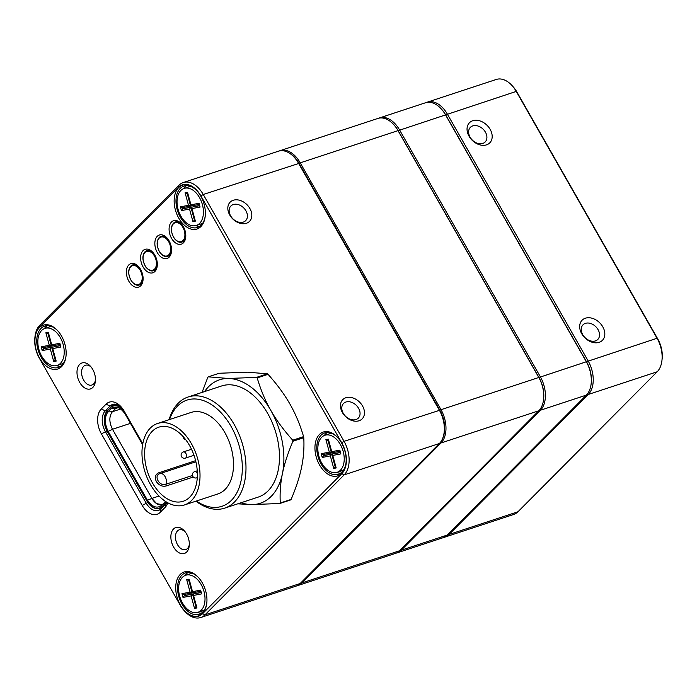 <?xml version="1.0" encoding="UTF-8"?>
<svg xmlns="http://www.w3.org/2000/svg" width="697" height="697" viewBox="0 0 697 697"><rect width="100%" height="100%" fill="white"/><g stroke="black" fill="none" stroke-linecap="round" stroke-linejoin="round"><path stroke-width="1.05" d="M362.51 405.933A13.652 10.072 -135.2 0 1 353.126 420.875A13.652 10.072 -135.2 0 1 341.748 400.923A13.652 10.072 -135.2 0 1 362.51 405.933M249.866 208.464A13.652 10.072 -135.2 0 1 240.491 223.397A13.652 10.072 -135.2 0 1 229.113 203.446A13.652 10.072 -135.2 0 1 249.866 208.464M200.701 617.533L295.911 586.177A25.353 16.022 -108.2 0 0 300.189 583.494L439.398 443.501A25.353 16.022 -108.2 0 0 444.198 431.957A25.353 16.022 -108.2 0 0 439.258 409.975L298.464 163.133A25.353 16.022 -108.2 0 0 294.221 157.252A25.353 16.022 -108.2 0 0 278.469 151.188L183.259 182.544A25.353 16.022 71.8 0 1 203.254 194.489L344.057 441.332A25.353 16.022 71.8 0 1 344.187 474.857L204.979 614.85A25.353 16.022 71.8 0 1 200.701 617.533A25.353 16.022 71.8 0 1 184.949 611.478L184.121 610.563A23.402 14.794 -108.2 0 0 202.6 613.682L341.818 473.69A23.402 14.794 -108.2 0 0 341.687 442.743L200.893 195.901A23.402 14.794 -108.2 0 0 178.493 187.354L39.276 327.337A23.402 14.794 -108.2 0 0 34.85 338.001A23.402 14.794 -108.2 0 0 39.407 358.284L180.201 605.127A23.402 14.794 -108.2 0 0 184.121 610.563M167.777 502.781A18.854 11.91 71.8 0 1 165.015 507.494L160.249 512.286A18.854 11.91 71.8 0 1 142.205 505.403L101.405 433.874A18.854 11.91 71.8 0 1 101.309 408.947L106.066 404.155A18.854 11.91 71.8 0 1 120.956 406.665A18.854 11.91 71.8 0 1 124.118 411.038L142.78 443.762M186.665 552.024A13.652 8.625 71.8 0 1 174.302 548.173A13.652 8.625 71.8 0 1 172.342 530.548A13.652 8.625 71.8 0 1 184.304 530.8A13.652 8.625 71.8 0 1 189.244 545.803A13.652 8.625 71.8 0 1 186.665 552.024M92.797 387.462A13.652 8.625 71.8 0 1 80.434 383.611A13.652 8.625 71.8 0 1 78.473 365.986A13.652 8.625 71.8 0 1 90.444 366.239A13.652 8.625 71.8 0 1 95.384 381.242A13.652 8.625 71.8 0 1 92.797 387.462M202.444 613.404A23.071 14.585 71.8 0 1 181.542 606.904A23.071 14.585 71.8 0 1 178.232 577.099A23.071 14.585 71.8 0 1 198.462 577.525A23.071 14.585 71.8 0 1 206.817 602.888A23.071 14.585 71.8 0 1 202.444 613.404M61.65 366.561A23.071 14.585 71.8 0 1 40.748 360.061A23.071 14.585 71.8 0 1 37.438 330.256A23.071 14.585 71.8 0 1 57.659 330.683A23.071 14.585 71.8 0 1 66.015 356.045A23.071 14.585 71.8 0 1 61.65 366.561M341.661 473.411A23.071 14.585 71.8 0 1 320.759 466.912A23.071 14.585 71.8 0 1 317.449 437.115A23.071 14.585 71.8 0 1 337.67 437.533A23.071 14.585 71.8 0 1 346.026 462.904A23.071 14.585 71.8 0 1 341.661 473.411M200.867 226.569A23.071 14.585 71.8 0 1 179.965 220.069A23.071 14.585 71.8 0 1 176.655 190.272A23.071 14.585 71.8 0 1 196.876 190.69A23.071 14.585 71.8 0 1 205.232 216.061A23.071 14.585 71.8 0 1 200.867 226.569M140.689 285.787A12.354 7.806 71.8 0 1 129.503 282.311A12.354 7.806 71.8 0 1 127.725 266.359A12.354 7.806 71.8 0 1 138.555 266.585A12.354 7.806 71.8 0 1 143.024 280.159A12.354 7.806 71.8 0 1 140.689 285.787M154.917 271.481A12.354 7.806 71.8 0 1 143.73 267.997A12.354 7.806 71.8 0 1 141.961 252.053A12.354 7.806 71.8 0 1 152.782 252.279A12.354 7.806 71.8 0 1 157.252 265.853A12.354 7.806 71.8 0 1 154.917 271.481M169.144 257.167A12.354 7.806 71.8 0 1 157.966 253.691A12.354 7.806 71.8 0 1 156.189 237.738A12.354 7.806 71.8 0 1 167.019 237.965A12.354 7.806 71.8 0 1 171.488 251.539A12.354 7.806 71.8 0 1 169.144 257.167M183.381 242.861A12.354 7.806 71.8 0 1 172.194 239.376A12.354 7.806 71.8 0 1 170.425 223.432A12.354 7.806 71.8 0 1 181.246 223.659A12.354 7.806 71.8 0 1 185.716 237.233A12.354 7.806 71.8 0 1 183.381 242.861M121.679 407.484A15.604 9.863 -108.2 0 0 112.653 404.46A15.604 9.863 -108.2 0 0 110.021 406.107L105.264 410.899A15.604 9.863 -108.2 0 0 105.343 431.53L146.143 503.06A15.604 9.863 -108.2 0 0 158.454 510.413A15.604 9.863 -108.2 0 0 161.077 508.758L165.842 503.966A15.604 9.863 -108.2 0 0 167.071 502.38M294.221 157.252L294.779 157.853A24.047 15.203 71.8 0 1 298.804 163.446L439.598 410.289A24.047 15.203 71.8 0 1 444.285 431.138L444.198 431.957M34.85 338.001L34.981 336.773A25.353 16.022 71.8 0 1 39.773 325.22L178.99 185.228A25.353 16.022 71.8 0 1 183.259 182.544M197.155 191.004A21.773 13.766 -108.2 0 0 183.903 186.099A21.773 13.766 -108.2 0 0 177.639 211.086A21.773 13.766 -108.2 0 0 197.521 227.466A21.773 13.766 -108.2 0 0 201.198 225.157A21.773 13.766 -108.2 0 0 205.266 215.643M186.413 185.663A21.773 13.766 -108.2 0 0 185.019 186.831A21.773 13.766 -108.2 0 0 183.555 188.634M195.744 225.628A21.773 13.766 -108.2 0 0 199.804 226.325M337.958 437.847A21.773 13.766 -108.2 0 0 324.697 432.942A21.773 13.766 -108.2 0 0 318.442 457.929A21.773 13.766 -108.2 0 0 338.324 474.308A21.773 13.766 -108.2 0 0 341.992 472A21.773 13.766 -108.2 0 0 346.069 462.486M327.207 432.506A21.773 13.766 -108.2 0 0 325.813 433.673A21.773 13.766 -108.2 0 0 324.358 435.477M336.538 472.47A21.773 13.766 -108.2 0 0 340.598 473.167M201.381 613.16A21.773 13.766 71.8 0 1 197.329 612.463M185.141 575.469A21.773 13.766 71.8 0 1 187.99 572.498M198.741 577.839A21.773 13.766 -108.2 0 0 185.48 572.934A21.773 13.766 -108.2 0 0 179.225 597.921A21.773 13.766 -108.2 0 0 199.107 614.301A21.773 13.766 -108.2 0 0 202.775 611.992A21.773 13.766 -108.2 0 0 206.852 602.478M57.947 330.997A21.773 13.766 -108.2 0 0 44.686 326.091A21.773 13.766 -108.2 0 0 38.431 351.079A21.773 13.766 -108.2 0 0 58.313 367.458A21.773 13.766 -108.2 0 0 61.981 365.15A21.773 13.766 -108.2 0 0 66.058 355.636M60.587 366.317A21.773 13.766 71.8 0 1 56.527 365.62M44.347 328.627A21.773 13.766 71.8 0 1 47.196 325.656M91.168 367.092A10.403 6.569 -108.2 0 0 85.365 365.272A10.403 6.569 -108.2 0 0 82.377 377.208A10.403 6.569 -108.2 0 0 91.873 385.032A10.403 6.569 -108.2 0 0 93.625 383.925A10.403 6.569 -108.2 0 0 95.454 380.126M185.027 531.654A10.403 6.569 -108.2 0 0 179.234 529.833A10.403 6.569 -108.2 0 0 176.245 541.769A10.403 6.569 -108.2 0 0 185.742 549.593A10.403 6.569 -108.2 0 0 187.493 548.487A10.403 6.569 -108.2 0 0 189.323 544.688M245.928 210.808A10.403 7.676 44.8 0 0 230.899 205.99A10.403 7.676 44.8 0 0 232.868 218.771A10.403 7.676 44.8 0 0 245.649 220.661A10.403 7.676 44.8 0 0 245.928 210.808M358.572 408.276A10.403 7.676 44.8 0 0 343.543 403.467A10.403 7.676 44.8 0 0 345.503 416.24A10.403 7.676 44.8 0 0 358.284 418.13A10.403 7.676 44.8 0 0 358.572 408.276M166.4 501.979A15.865 10.028 71.8 0 1 165.241 503.452L166.679 502.973L165.241 503.452L164.614 502.354L165.424 501.361M125.111 413.983L142.615 444.677L125.111 413.983L125.547 413.548L125.111 413.983C120.45 407.301 115.798 405.523 111.171 408.66L110.553 407.562C114.578 404.365 119.039 405.41 123.927 410.716M166.383 501.971L162.026 506.684C156.982 510.248 151.92 508.313 146.84 500.89L147.459 500.272C152.12 506.954 156.773 508.723 161.399 505.586L162.026 506.684L161.399 505.586L164.614 502.354L165.241 503.452L162.026 506.684L163.682 506.135L162.026 506.684A15.865 10.028 71.8 0 1 159.352 508.366A15.865 10.028 71.8 0 1 146.84 500.89L107.416 431.774A15.865 10.028 71.8 0 1 107.329 410.803L110.553 407.562L107.329 410.803L107.957 411.901L107.329 410.803C103.383 416.275 103.417 423.262 107.416 431.774L112.478 429.274L130.461 423.349M159.021 496.046L151.902 498.39L112.478 429.274L151.902 498.39L159.021 496.046M112.4 411.709C108.993 416.257 109.02 422.112 112.47 429.282M162.34 504.645A13.26 8.381 71.8 0 1 151.902 498.39L147.459 500.272L108.035 431.155L147.459 500.272L151.894 498.399L156.686 503.661L162.296 504.689M114.16 408.555L116.477 407.789L114.151 408.555M117.262 407.301L115.624 408.477L111.206 408.634M147.459 500.272L146.84 500.89L107.416 431.774L108.035 431.155C104.454 423.375 104.428 416.963 107.957 411.901L112.409 411.735L120.712 409M118.255 407.632L115.632 408.503A13.26 8.381 71.8 0 1 117.305 407.318M115.632 408.494L112.409 411.735L115.632 408.503L111.171 408.66L107.957 411.901L111.171 408.66L110.544 407.562A15.865 10.028 71.8 0 1 113.219 405.889A15.865 10.028 71.8 0 1 123.831 410.559M192.459 475.485L165.869 484.241A6.5 4.112 -108.2 0 0 165.119 476.661A6.5 4.112 -108.2 0 0 159.996 473.603A6.5 4.112 -108.2 0 0 159.822 473.672L158.646 472.836C155.309 474.448 154.551 477.384 156.363 481.644C159.151 485.426 162.41 486.863 166.156 485.966L193.287 477.027M189.54 445.514A38.997 24.648 71.8 0 1 183.198 501.265A38.997 24.648 71.8 0 1 152.46 482.934A38.997 24.648 71.8 0 1 158.794 427.183A38.997 24.648 71.8 0 1 189.54 445.514M150.604 484.798A42.9 27.113 71.8 0 1 157.574 423.48A42.9 27.113 71.8 0 1 191.387 443.649A42.9 27.113 71.8 0 1 184.417 504.968A42.9 27.113 71.8 0 1 150.604 484.798M157.574 423.48L191.065 412.45A42.9 27.113 71.8 0 1 224.878 432.619A42.9 27.113 71.8 0 1 217.908 493.938L184.417 504.968M169.554 419.533A55.899 35.329 71.8 0 1 231.055 426.381A55.899 35.329 71.8 0 1 237.747 491.028A55.899 35.329 71.8 0 1 196.397 501.03M169.11 419.681A58.496 36.976 71.8 0 1 188.103 397.002A58.496 36.976 71.8 0 1 234.209 424.499A58.496 36.976 71.8 0 1 224.704 508.13A58.496 36.976 71.8 0 1 195.944 501.169M301.592 467.182C299.666 476.731 296.173 487.473 291.119 499.418L280.272 502.99C279.741 492.892 280.464 483.047 282.459 473.481C284.385 463.932 287.878 453.189 292.932 441.245L303.779 437.672C304.31 447.779 303.587 457.615 301.592 467.182M237.773 503.826L251.521 504.593L279.767 503.504L290.614 499.932A74.753 47.248 -108.2 0 0 291.119 499.418M257.202 377.905L268.057 374.333C277.188 384.535 284.498 394.467 289.969 404.121C295.493 413.757 300.041 424.595 303.587 436.636L292.74 440.208C283.609 430.005 276.3 420.073 270.828 410.42C265.296 400.792 260.756 389.954 257.202 377.905A74.753 47.248 -108.2 0 0 256.505 377.382L228.267 378.471L208.307 376.833L219.163 373.261L247.4 372.172L267.36 373.81L256.505 377.382M303.779 437.672A74.753 47.248 -108.2 0 0 303.587 436.636M268.057 374.333A74.753 47.248 -108.2 0 0 267.36 373.81M292.932 441.245A74.753 47.248 -108.2 0 0 292.74 440.208M279.767 503.504A74.753 47.248 -108.2 0 0 280.272 502.99M208.307 376.833A74.753 47.248 -108.2 0 0 207.802 377.338L202.043 392.411M241.188 502.703A65.004 41.079 -108.2 0 0 251.521 504.593A65.004 41.079 -108.2 0 0 282.459 473.481A65.004 41.079 -108.2 0 0 270.828 410.42A65.004 41.079 -108.2 0 0 228.267 378.471A65.004 41.079 -108.2 0 0 204.587 391.575M224.704 508.13L258.195 497.1A58.496 36.976 -108.2 0 0 267.735 413.539A58.496 36.976 -108.2 0 0 221.594 385.972L188.103 397.002M337.13 472.305A19.499 12.328 -108.2 0 0 342.741 449.931A19.499 12.328 -108.2 0 0 324.933 435.259A19.499 12.328 -108.2 0 0 319.087 456.875A19.499 12.328 -108.2 0 0 336.146 472.557A19.499 12.328 -108.2 0 0 337.13 472.305L342.393 470.571A19.499 12.328 -108.2 0 0 343.508 470.109M331.371 433.238A19.499 12.328 -108.2 0 0 330.195 433.525L324.933 435.259M325.891 439.615L328.331 439.154L331.737 451.673L339.848 450.131L340.868 453.886L332.757 455.429L336.172 467.948L333.732 468.41L330.326 455.89L322.214 457.441L321.186 453.686L329.306 452.135L325.891 439.615L327.999 440.399L331.415 452.919L332.181 452.667M328.635 440.277L327.999 440.399M329.306 452.135L331.415 452.919L323.303 454.461L323.643 455.716L324.602 455.402L324.288 454.278M322.214 457.441L323.643 455.716L332.713 453.852L324.602 455.402M330.326 455.89L331.755 454.174L335.161 466.685L335.771 466.485M333.732 468.41L335.797 466.572M340.493 452.51L332.565 454.017L340.458 452.379M340.153 451.255L332.225 452.762L331.737 451.673M332.565 454.017L332.757 455.429M321.186 453.686L323.303 454.461M196.336 225.462A19.499 12.328 -108.2 0 0 201.938 203.088A19.499 12.328 -108.2 0 0 184.139 188.417A19.499 12.328 -108.2 0 0 178.284 210.032A19.499 12.328 -108.2 0 0 195.352 225.715A19.499 12.328 -108.2 0 0 196.336 225.462L201.599 223.728A19.499 12.328 -108.2 0 0 202.714 223.267M190.569 186.395A19.499 12.328 -108.2 0 0 189.401 186.683L184.139 188.417M185.097 192.773L187.528 192.311L190.943 204.831L199.054 203.289L200.074 207.044L191.963 208.586L195.378 221.106L192.938 221.568L189.532 209.048L181.42 210.599L180.392 206.843L188.504 205.293L185.097 192.773L187.205 193.557L190.612 206.077L191.379 205.824M187.833 193.435L187.205 193.557M188.504 205.293L190.612 206.077L182.501 207.619L182.841 208.873L183.799 208.56L183.494 207.436M181.42 210.599L182.841 208.873L191.91 207.009L183.799 208.56M189.532 209.048L190.961 207.331L194.367 219.843L194.977 219.642M192.938 221.568L194.994 219.729M199.699 205.667L191.771 207.175L199.664 205.537M199.359 204.413L191.431 205.92L190.943 204.831M191.771 207.175L191.963 208.586M180.392 206.843L182.501 207.619M197.913 612.297A19.499 12.328 -108.2 0 0 203.524 589.915A19.499 12.328 -108.2 0 0 185.716 575.252A19.499 12.328 -108.2 0 0 179.87 596.859A19.499 12.328 -108.2 0 0 196.929 612.55A19.499 12.328 -108.2 0 0 197.913 612.297L203.184 610.563A19.499 12.328 -108.2 0 0 204.291 610.093M192.154 573.23A19.499 12.328 -108.2 0 0 190.978 573.518L185.716 575.252M186.683 579.608L189.114 579.146L192.52 591.666L200.631 590.115L201.66 593.87L193.548 595.421L196.955 607.932L194.524 608.403L191.109 595.883L182.997 597.425L181.978 593.67L190.089 592.128L186.683 579.608L188.791 580.392L192.198 592.912L192.964 592.659M189.418 580.27L188.791 580.392M190.089 592.128L192.198 592.912L184.086 594.454L184.426 595.708L185.385 595.395L185.08 594.262M182.997 597.425L184.426 595.708L193.496 593.844L185.385 595.395M191.109 595.883L192.538 594.158L195.953 606.678L196.563 606.477M194.524 608.403L196.58 606.556M201.285 592.494L193.348 594.01L201.25 592.372M200.945 591.248L193.008 592.755L192.52 591.666M193.348 594.01L193.548 595.421M181.978 593.67L184.086 594.454M57.119 365.455A19.499 12.328 -108.2 0 0 62.73 343.072A19.499 12.328 -108.2 0 0 44.922 328.409A19.499 12.328 -108.2 0 0 39.076 350.016A19.499 12.328 -108.2 0 0 56.135 365.707A19.499 12.328 -108.2 0 0 57.119 365.455L62.381 363.721A19.499 12.328 -108.2 0 0 63.497 363.25M51.36 326.388A19.499 12.328 -108.2 0 0 50.184 326.675L44.922 328.409M45.88 332.765L48.32 332.303L51.726 344.823L59.837 343.272L60.866 347.028L52.745 348.578L56.161 361.09L53.73 361.56L50.315 349.04L42.203 350.582L41.184 346.827L49.295 345.285L45.88 332.765L47.988 333.549L51.404 346.069L52.17 345.817M48.624 333.427L47.988 333.549M49.295 345.285L51.404 346.069L43.292 347.611L43.632 348.866L44.591 348.552L44.277 347.42M42.203 350.582L43.632 348.866L52.702 347.001L44.591 348.552M50.315 349.04L51.744 347.315L55.15 359.835L55.76 359.635M53.73 361.56L55.786 359.713M60.482 345.651L52.554 347.167L60.447 345.529M60.142 344.405L52.214 345.912L51.726 344.823M52.554 347.167L52.745 348.578M41.184 346.827L43.292 347.611M599.132 342.34A14.297 10.551 -135.2 0 1 579.695 327.242A14.297 10.551 -135.2 0 1 597.921 321.239A14.297 10.551 -135.2 0 1 599.132 342.34M486.497 144.863A14.297 10.551 -135.2 0 1 467.06 129.764A14.297 10.551 -135.2 0 1 485.286 123.761A14.297 10.551 -135.2 0 1 486.497 144.863M426.416 102.52A25.353 16.022 71.8 0 1 427.357 102.154A25.353 16.022 71.8 0 1 447.352 114.099L588.155 360.941A25.353 16.022 71.8 0 1 588.285 394.467L449.077 534.46A25.353 16.022 71.8 0 1 444.799 537.143A25.353 16.022 71.8 0 1 443.832 537.413M444.799 537.143L513.698 514.456A25.353 16.022 -108.2 0 0 517.967 511.772L657.184 371.78A25.353 16.022 -108.2 0 0 661.976 360.227A25.353 16.022 -108.2 0 0 657.044 338.254L516.25 91.412A25.353 16.022 -108.2 0 0 512.007 85.522A25.353 16.022 -108.2 0 0 496.255 79.467L427.357 102.154M512.007 85.522L513.114 86.742A22.748 14.376 71.8 0 1 516.921 92.021L657.724 338.864A22.748 14.376 71.8 0 1 662.15 358.589L661.976 360.227M591.213 383.132A24.047 15.203 -108.2 0 0 586.578 361.882L445.775 115.04A24.047 15.203 -108.2 0 0 441.48 109.15M485.417 132.142A10.403 7.676 44.8 0 0 470.388 127.333A10.403 7.676 44.8 0 0 471.12 138.712A10.403 7.676 44.8 0 0 482.768 143.443A10.403 7.676 44.8 0 0 485.129 141.996A10.403 7.676 44.8 0 0 485.417 132.142M598.052 329.62A10.403 7.676 44.8 0 0 583.023 324.802A10.403 7.676 44.8 0 0 583.755 336.181A10.403 7.676 44.8 0 0 595.404 340.911A10.403 7.676 44.8 0 0 597.773 339.474A10.403 7.676 44.8 0 0 598.052 329.62M378.715 118.211A25.353 16.022 71.8 0 1 379.517 117.915A25.353 16.022 71.8 0 1 399.512 129.86L540.306 376.702A25.353 16.022 71.8 0 1 540.445 410.228L401.228 550.212A25.353 16.022 71.8 0 1 396.959 552.904A25.353 16.022 71.8 0 1 396.131 553.13M396.959 552.904L442.891 537.77A25.353 16.022 -108.2 0 0 447.16 535.087L586.377 395.094A25.353 16.022 -108.2 0 0 591.169 383.55A25.353 16.022 -108.2 0 0 586.238 361.569L445.444 114.726A25.353 16.022 -108.2 0 0 441.201 108.845A25.353 16.022 -108.2 0 0 425.449 102.781L379.517 117.915M441.201 108.845L441.75 109.455A24.047 15.203 71.8 0 1 445.775 115.04L586.578 361.882A24.047 15.203 71.8 0 1 591.256 382.731L591.169 383.55M297.541 585.646L395.33 553.435A25.353 16.022 -108.2 0 0 399.608 550.752L538.816 410.76A25.353 16.022 -108.2 0 0 543.616 399.215A25.353 16.022 -108.2 0 0 538.676 377.234L397.882 130.391A25.353 16.022 -108.2 0 0 393.639 124.502A25.353 16.022 -108.2 0 0 377.887 118.446L280.098 150.657A25.353 16.022 71.8 0 1 300.093 162.601L440.887 409.444A25.353 16.022 71.8 0 1 441.027 442.97L301.81 582.962A25.353 16.022 71.8 0 1 297.541 585.646A25.353 16.022 71.8 0 1 296.713 585.881M442.595 438.544A24.439 15.447 -108.2 0 0 439.79 410.097L298.987 163.255A24.439 15.447 -108.2 0 0 289.02 152.896M393.639 124.502L394.032 124.929A24.439 15.447 71.8 0 1 398.118 130.609L538.92 377.452A24.439 15.447 71.8 0 1 543.677 398.64L543.616 399.215M279.297 150.961A25.353 16.022 71.8 0 1 280.098 150.657M341.687 442.743L344.057 441.332L439.598 410.289M298.804 163.446L203.254 194.489L200.893 195.901M142.205 505.403L147.851 502.502M106.989 430.99L101.405 433.874M101.309 408.947L105.264 410.899L108.192 409.932M115.754 404.225L110.021 406.107L106.066 404.155M202.6 613.682L204.979 614.85L300.189 583.494M439.398 443.501L344.187 474.857L341.818 473.69M39.773 325.22L39.276 327.337M178.99 185.228L178.493 187.354M165.015 507.494L165.842 503.966M160.249 512.286L161.077 508.758M185.916 457.772A3.25 2.056 -108.2 0 0 185.89 453.477A3.25 2.056 -108.2 0 0 183.328 451.944A3.25 3.25 0 0 0 181.264 456.047A3.25 3.25 0 0 0 185.367 458.121A3.25 2.056 -108.2 0 0 185.916 457.772M197.39 473.646A3.25 2.056 -108.2 0 0 197.173 473.211A3.25 2.056 -108.2 0 0 194.611 471.677A3.25 3.25 0 0 0 192.538 475.781A3.25 3.25 0 0 0 196.641 477.854A3.25 2.056 -108.2 0 0 197.19 477.506A3.25 2.056 -108.2 0 0 197.312 477.367M166.156 485.966L165.869 484.241C159.709 486.968 153.192 475.615 159.822 473.672L159.561 473.76A6.5 6.5 0 0 1 159.996 473.603L195.892 461.78M195.622 460.665L158.646 472.836M182.98 240.543A9.906 6.264 71.8 0 1 173.492 236.919A9.906 6.264 71.8 0 1 173.44 223.824A9.906 6.264 71.8 0 1 182.919 227.44A9.906 6.264 71.8 0 1 182.98 240.543M173.605 223.101A10.568 6.682 71.8 0 1 175.391 221.986A10.568 6.682 71.8 0 1 182.03 224.6M185.794 236.004A10.568 6.682 71.8 0 1 183.781 240.935A10.568 6.682 71.8 0 1 181.995 242.059C180.863 242.382 178.632 243.262 174.381 238.574C170.695 232.179 170.382 227.048 173.457 223.197L175.391 221.986M168.744 254.849A9.906 6.264 71.8 0 1 159.264 251.234A9.906 6.264 71.8 0 1 159.212 238.13A9.906 6.264 71.8 0 1 168.691 241.754A9.906 6.264 71.8 0 1 168.744 254.849M159.378 237.416A10.568 6.682 71.8 0 1 161.155 236.292A10.568 6.682 71.8 0 1 167.803 238.905M171.558 250.319A10.568 6.682 71.8 0 1 169.545 255.25A10.568 6.682 71.8 0 1 167.768 256.365C166.635 256.696 164.405 257.576 160.144 252.889C156.459 246.485 156.154 241.362 159.23 237.503L161.155 236.292M154.516 269.164A9.906 6.264 71.8 0 1 145.028 265.54A9.906 6.264 71.8 0 1 144.976 252.445A9.906 6.264 71.8 0 1 154.464 256.06A9.906 6.264 71.8 0 1 154.516 269.164M145.15 251.722A10.568 6.682 71.8 0 1 146.928 250.606A10.568 6.682 71.8 0 1 153.575 253.22M157.33 264.625A10.568 6.682 71.8 0 1 155.318 269.556A10.568 6.682 71.8 0 1 153.54 270.68C152.408 271.002 150.177 271.882 145.917 267.195C142.232 260.8 141.927 255.668 144.993 251.817L146.928 250.606M140.28 283.47A9.906 6.264 71.8 0 1 130.801 279.854A9.906 6.264 71.8 0 1 130.748 266.751A9.906 6.264 71.8 0 1 140.228 270.366A9.906 6.264 71.8 0 1 140.28 283.47M130.914 266.036A10.568 6.682 71.8 0 1 132.7 264.912A10.568 6.682 71.8 0 1 139.339 267.526M143.103 278.939A10.568 6.682 71.8 0 1 141.09 283.871A10.568 6.682 71.8 0 1 139.304 284.986C138.172 285.317 135.941 286.197 131.689 281.51C128.004 275.106 127.69 269.983 130.766 266.123L132.7 264.912M516.921 92.021L516.25 91.412L398.153 130.661M538.947 377.504L657.044 338.254L657.724 338.864M657.184 371.78L588.285 394.467L587.344 394.005M448.215 534.033L449.077 534.46L517.967 511.772M586.377 395.094L540.445 410.228L539.652 409.836M400.496 549.855L401.228 550.212L447.16 535.087M439.79 410.097L538.92 377.452M398.118 130.609L298.987 163.255M301.078 582.596L301.81 582.962L399.608 550.752M538.816 410.76L441.027 442.97L440.234 442.578M162.497 507.329L159.352 508.366M117.183 404.582L113.219 405.889M183.18 436.662A3.25 3.25 0 0 0 185.681 439.676M191.492 449.26L183.328 451.944M193.993 455.28L185.367 458.121M197.268 470.806L194.611 471.677M197.295 477.637L196.641 477.854"/></g></svg>
